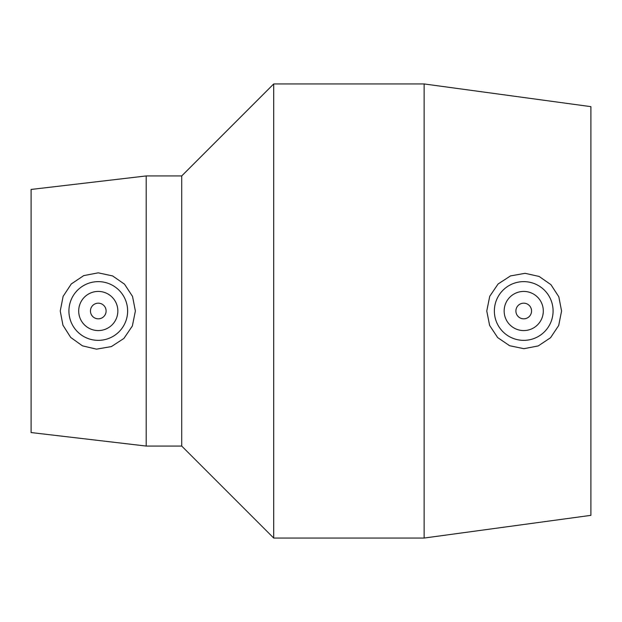 <?xml version="1.0" encoding="UTF-8"?>
<svg xmlns="http://www.w3.org/2000/svg" width="622" height="622" viewBox="0 0 622 622"><rect width="100%" height="100%" fill="white"/><g stroke="black" fill="none" stroke-linecap="round" stroke-linejoin="round"><path stroke-width="0.93" d="M531.553 311A7.829 7.829 0 0 1 519.813 317.78A7.829 7.829 0 0 1 519.813 304.22A7.829 7.829 0 0 1 531.553 311M106.105 311A7.829 7.829 0 0 1 94.365 317.78A7.829 7.829 0 0 1 94.365 304.22A7.829 7.829 0 0 1 106.105 311M504.154 311A19.57 19.57 0 0 1 533.513 294.05A19.57 19.57 0 0 1 533.513 327.95A19.57 19.57 0 0 1 504.154 311M494.366 311A29.358 29.358 0 0 1 524.774 281.657A29.358 29.358 0 0 1 553.075 311.7A29.358 29.358 0 0 1 523.374 340.358A29.358 29.358 0 0 1 494.366 311M525.069 273.315L539.103 276.44L550.944 284.682L558.82 296.803L561.573 311L558.704 325.485L550.532 337.746L538.224 345.933L523.879 348.693L509.605 345.715L497.662 337.583L489.615 325.415L486.769 311L489.732 296.297L498.074 284.005L510.475 275.927L525.069 273.315M117.846 311A19.57 19.57 0 0 1 88.487 327.95A19.57 19.57 0 0 1 88.487 294.05A19.57 19.57 0 0 1 117.846 311M68.918 311A29.358 29.358 0 0 1 98.727 281.642A29.358 29.358 0 0 1 127.619 311.91A29.358 29.358 0 0 1 96.915 340.327A29.358 29.358 0 0 1 68.918 311M96.503 349.152L82.462 345.848L70.706 337.435L62.954 325.228L60.241 311L63.125 296.344L71.312 283.935L83.729 275.608L98.245 272.833L112.621 275.935L124.517 284.176L132.54 296.445L135.378 311L132.362 325.975L123.918 338.43L111.369 346.586L96.503 349.152M146.193 175.94L146.193 446.06L31.1 432.554L31.1 189.446L146.193 175.94L181.717 175.94L181.717 446.06L273.711 538.053L424.134 538.053L424.134 83.947L273.711 83.947L273.711 538.053M424.134 83.947L590.9 106.65L590.9 515.35L424.134 538.053M146.193 446.06L181.717 446.06M181.717 175.94L273.711 83.947"/></g></svg>
